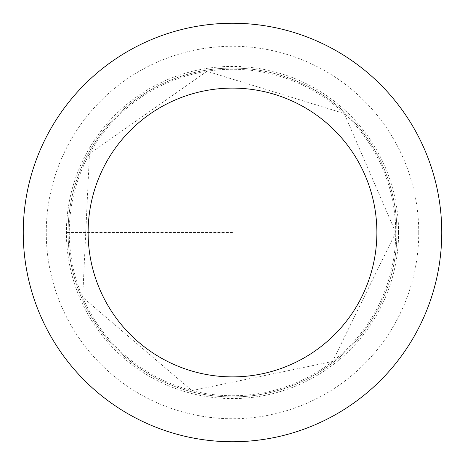 <?xml version="1.0" encoding="UTF-8"?>
<svg xmlns="http://www.w3.org/2000/svg" width="465" height="465" viewBox="0 0 465 465"><rect width="100%" height="100%" fill="white"/><g stroke="black" fill="none" stroke-linecap="round" stroke-linejoin="round"><path stroke-width="0.35" stroke-dasharray="2.33 1.74" d="M68.07 232.5A164.43 164.43 0 0 1 314.712 90.1A164.43 164.43 0 0 1 314.712 374.9A164.43 164.43 0 0 1 68.07 232.5M441.75 232.5A209.25 209.25 0 0 0 232.5 23.25A209.25 209.25 0 0 0 23.25 232.5A209.25 209.25 0 0 0 232.5 441.75A209.25 209.25 0 0 0 441.75 232.5M396.93 232.5A164.43 164.43 0 0 0 150.288 90.1A164.43 164.43 0 0 0 150.288 374.9A164.43 164.43 0 0 0 396.93 232.5M398.592 232.5A166.092 166.092 0 0 0 149.457 88.658A166.092 166.092 0 0 0 149.457 376.342A166.092 166.092 0 0 0 398.592 232.5M232.5 232.5L66.408 232.5L232.5 232.5M69.268 232.5A163.232 163.232 0 0 0 232.5 395.732A163.232 163.232 0 0 0 395.732 232.5A163.232 163.232 0 0 0 232.5 69.268A163.232 163.232 0 0 0 69.268 232.5M418.744 232.5A186.244 186.244 0 0 0 139.378 71.209A186.244 186.244 0 0 0 139.378 393.791A186.244 186.244 0 0 0 418.744 232.5M395.732 232.5L332.545 361.479L191.906 390.606L82.689 297.327L89.454 153.863L206.966 71.273L344.24 113.507L395.732 232.5"/><path stroke-width="0.7" d="M88.118 232.5A144.383 144.383 0 0 1 304.691 107.462A144.383 144.383 0 0 1 304.691 357.539A144.383 144.383 0 0 1 88.118 232.5M23.25 232.5A209.25 209.25 0 0 1 337.125 51.284A209.25 209.25 0 0 1 337.125 413.716A209.25 209.25 0 0 1 23.25 232.5"/></g></svg>
